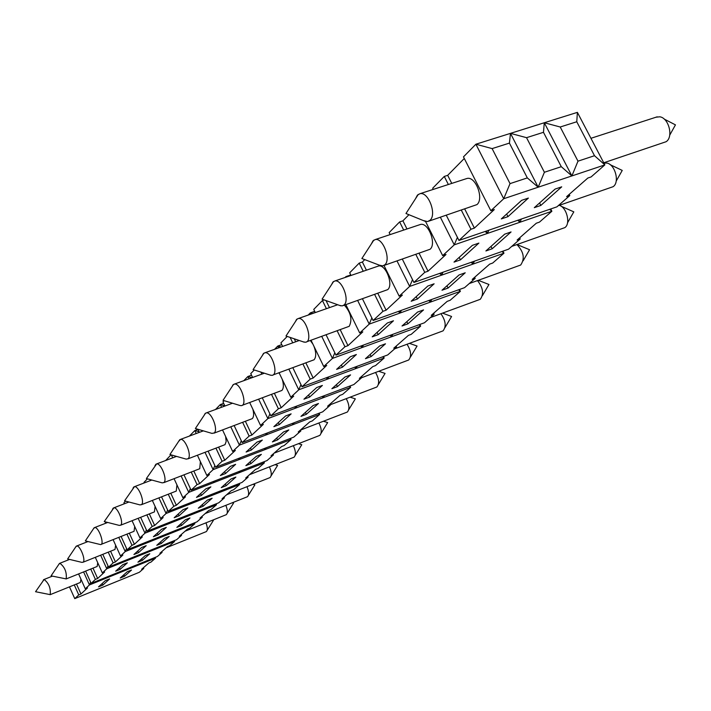 <?xml version="1.0" encoding="UTF-8"?>
<svg xmlns="http://www.w3.org/2000/svg" width="711" height="711" viewBox="0 0 711 711"><rect width="100%" height="100%" fill="white"/><g stroke="black" fill="none" stroke-linecap="round" stroke-linejoin="round"><path stroke-width="1.07" d="M354.585 367.249L356.211 368.422L327.744 379.016L328.651 376.883M559.335 205.319C566.827 207.416 570.853 224.045 564.765 227.653L511.707 246.415M80.947 579.154L80.387 582.442L50.134 594.689M50.188 594.636L35.55 591.721L44.126 579.456C48.863 583.278 50.89 588.335 50.188 594.636M43.175 580.425L43.753 579.572M174.186 517.732L179.039 515.813L187.811 507.823L182.914 509.76L174.186 517.732M178.221 514.044L179.039 515.813M251.996 377.701L247.872 376.519L248.957 378.803M258.662 399.218L267.878 418.601L269.913 413.846M208.127 451.183L215.655 467.278L222.09 461.279L224.774 460.248L235.368 450.401L232.648 451.441L239.42 445.13L241.296 440.749M215.966 448.206L222.09 461.279M197.871 429.257L199.329 432.368M200.386 461.635L199.729 468.736L163.788 482.653M163.983 482.485L162.268 482.876L146.377 478.565L156.633 463.919C160.97 462.923 167.592 479.641 163.983 482.485M154.962 465.678L155.985 464.141M166.312 527.384L161.539 529.286L153.389 536.734L158.109 534.85L166.312 527.384M178.665 441.362L180.523 439.389C185.18 438.296 192.014 455.6 188.139 458.675L186.238 459.128L169.92 454.533L179.812 439.638M340.249 329.771L347.981 345.653L362.814 331.859L359.713 332.979L369.231 324.109L371.853 317.941M326.029 300.575L329.46 307.614M344.408 305.143C350.887 312.644 352.496 319.701 349.225 326.305L306.557 341.84M271.549 394.445L278.392 408.789L281.254 407.714L293.696 396.143L290.799 397.227L298.771 389.797L300.975 384.633M279.085 372.751L290.799 397.227M490.848 210.723L503.717 198.733L510.036 183.616L492.11 148.599L509.423 143.107L527.313 177.91L538.183 187.206L503.717 198.733L475.89 144.217L463.465 156.873L490.848 210.723L494.305 209.567L474.379 228.098L470.975 229.253L458.968 240.442L556.935 206.83L569.804 195.569L566.614 196.654L587.855 178.026L591.09 176.941L604.848 164.899L538.183 187.206L544.395 172.266L561.281 166.685L571.884 175.928L577.99 161.166L594.503 155.709L604.848 164.899L577.385 112.365L510.48 133.366L509.423 143.107M419.161 253.392L428.04 271.193L446.01 254.485L442.677 255.631L454.258 244.842L457.413 237.341M425.578 221.521L442.677 255.631M235.625 464.336L230.435 466.354L220.366 475.543L225.503 473.553L235.625 464.336M302.957 364.041L310.218 379.123L313.169 378.03L326.731 365.427L323.736 366.52L332.428 358.424L334.828 352.789M294.274 338.818L295.696 341.778M305.908 362.966L313.169 378.03M290.132 337.423L292.736 342.835M501.299 218.917L507.965 216.651L528.38 198.076L521.625 200.351L501.299 218.917M506.632 214.047L507.965 216.651M433.257 189.393L432.679 188.246L444.277 176.435L448.357 184.505M461.386 210.287L470.975 229.253M446.312 215.317L458.968 240.442M121.101 536.476L127.153 549.781L196.974 521.856L202.288 517.208L199.987 518.123L208.643 510.534L210.963 509.609L216.508 504.757L144.964 533.179L146.386 529.908M109.654 578.914L105.255 580.7L98.518 586.859L102.873 585.082L109.654 578.914M326.402 308.69L322.439 300.549L313.764 309.392L315.302 312.573M326.109 334.837L335.956 355.127L344.933 346.764L347.981 345.653M262.306 397.867L270.847 415.828L353.874 384.535L362.068 377.363L359.348 378.385L372.786 366.609L375.532 365.587L384.18 358.015L356.211 368.422L357.109 366.307M83.605 571.937L89.453 584.931L90.626 582.238M419.463 224.809L420.565 224.436C428.377 222.267 436.687 243.917 430.093 249.259L383.922 265.479M371.373 243.891L373.035 240.78L375.239 239.571C382.829 237.483 391.254 259.453 384.9 264.75L382.731 265.887L379.345 265.167M485.124 231.466L487.497 233.404L454.258 244.842L440.402 217.29M161.557 496.882L168.276 511.449L242.033 482.422L248.103 477.108L245.686 478.059L255.605 469.358L258.049 468.398L264.412 462.834L188.744 492.376L190.37 488.608M444.277 176.435L447.681 175.333L451.761 183.402M464.79 209.15L474.379 228.098M397.031 260.981L409.66 286.417L412.522 279.636M78.61 573.946L85.284 588.815L89.453 584.931L111.769 575.883L112.231 574.808M140.645 517.359L147.017 531.268L152.19 526.442L154.651 525.473L163.148 517.564L160.668 518.55L166.081 513.493L167.6 509.991M147.426 478.85L144.013 482.334L144.28 482.92M152.35 500.455L160.668 518.55M196.458 497.389L201.444 495.425L210.865 486.866L205.817 488.839L196.458 497.389M200.6 493.603L201.444 495.425M138.174 518.328L144.964 533.179L139.916 537.889L132.068 520.728M265.194 433.781L266.607 434.741L239.42 445.13L230.808 426.858M95.31 557.344L102.34 572.915L106.774 568.782L108.028 565.912M100.642 555.22L106.774 568.782L129.686 559.548L130.175 558.402M398.249 311.471L400.213 312.964L369.231 324.109L357.66 300.495M399.289 311.098L400.213 312.964L401.306 310.369M223.672 403.359L220.312 404.595L221.574 407.261M224.872 405.91L220.312 404.595L215.504 409.5M294.398 406.95L295.936 408.016L267.878 418.601L260.546 425.436L263.346 424.369L251.89 435.034L249.117 436.083L242.158 442.571L322.678 411.847L330.251 405.217L327.602 406.221L340 395.352L342.675 394.338L350.639 387.371L295.936 408.016L296.763 406.061M295.269 406.621L295.936 408.016M577.99 161.166L560.215 127.002L544.297 122.745L543.471 132.308L526.54 137.676L510.48 133.366L475.89 144.217L492.11 148.599M308.201 315.062L310.343 312.876L310.938 314.102M321.754 336.401L332.428 358.424L362.37 347.448L363.365 345.102M311.027 340.24L323.736 366.52M86.84 542.004L87.417 541.418M281.094 346.995L277.779 346.053L278.65 347.866M288.87 369.178L298.771 389.797L327.744 379.016L326.082 377.834M168.08 522.914L169.147 523.572L169.716 522.256M168.729 522.656L169.147 523.572M175.244 456.027L175.581 456.755M183.998 474.877L191.099 490.172L197.063 484.609L199.675 483.596L209.487 474.468L206.848 475.49L213.113 469.651L214.864 465.589M102.802 554.358L108.57 567.111L176.568 539.72L181.545 535.356L179.305 536.254L187.42 529.144L189.686 528.237L194.876 523.696L125.243 551.567L126.576 548.501M350.754 274.961L345.946 276.606L346.195 277.103M346.888 276.863L345.946 276.606L345.084 277.477M238.176 458.586L239.491 459.457L213.113 469.651L205.035 452.365M377.505 266.376L378.581 266.003C385.726 264.074 393.734 284.791 387.717 289.626L343.377 305.508M331.513 284.711L332.944 282.018L334.881 280.978C341.813 279.13 349.936 300.131 344.133 304.93L342.231 305.908L339.538 305.401M312.618 313.515L310.343 312.876L314.706 311.347M362.459 298.807L373.106 320.492L464.576 287.653L475.188 278.365L472.202 279.432L489.657 264.128L492.687 263.052L503.966 253.187L409.66 286.417L399.182 296.185L402.39 295.047L386.109 310.192L382.945 311.32L374.67 294.523M150.51 479.685L150.839 480.414M158.9 497.913L166.081 513.493L190.957 503.699L191.57 502.286M383.984 265.461L399.182 296.185M124.327 503.788L123.892 502.837L125.571 501.122M75.579 547.15L76.717 545.986C80.059 545.266 85.942 560.019 83.16 562.143L81.969 562.392L67.643 558.953L76.273 546.128M110.88 575.359L111.769 575.883L133.792 566.943L134.255 565.876M254.289 369.978L250.752 373.586L252.609 377.479M173.68 540.875L174.595 541.444L129.686 559.548L128.735 558.988M85.631 571.129L91.141 583.367L95.39 579.394L97.656 578.478L104.633 571.991L102.34 572.915M91.141 583.367L157.398 556.491L162.081 552.394L159.895 553.282L167.512 546.599L169.716 545.71L174.595 541.444L174.231 540.653M145.32 555.558L137.925 562.17L142.342 560.384L149.781 553.753L145.32 555.558M127.358 562.819L122.834 564.641L115.671 571.182L120.141 569.378L127.358 562.819M351.003 275.459L349.688 272.793L359.206 263.097L362.379 262.021L366.396 270.18M377.843 293.412L386.109 310.192M359.206 263.097L363.223 271.264M218.65 447.183L224.774 460.248M403.688 230.071L399.626 221.921L389.148 232.595L390.143 234.594M402.346 259.16L413.918 282.445L424.76 272.34L428.04 271.193M93.008 568.16L97.656 578.478M97.745 562.73L97.158 566.463L66.087 578.967M197.934 429.4L194.841 430.546L196.227 433.523M199.044 431.764L194.841 430.546L189.419 436.065M110.587 551.256L115.431 561.948L122.87 555.033L120.514 555.975L125.243 551.567L118.79 537.392M105.05 523.5L105.539 523.003M115.626 545.213L115.013 549.452L83.08 562.223M465.918 178.816L467.02 178.461C475.588 176.008 484.218 198.68 476.965 204.599L428.786 221.165M415.5 198.751L417.428 195.107L419.943 193.712C428.289 191.339 437.052 214.367 430.039 220.259L427.56 221.574L423.285 220.543M246.104 452.036L251.392 450.001L262.306 440.073L256.955 442.126L246.104 452.036M250.468 448.046L251.392 450.001M292.852 367.729L302.006 386.784L387.691 354.949L396.587 347.155L393.778 348.194L408.39 335.396L411.225 334.348L420.636 326.118L362.37 347.448L360.575 346.133M147.764 541.542L148.768 542.146L149.301 540.929M238.523 483.8L239.634 484.52L190.957 503.699L189.81 502.97M147.017 531.268L218.748 502.793L224.427 497.833L222.063 498.767L231.315 490.652L233.706 489.71L239.634 484.52L239.172 483.542M207.292 500.135L198.298 508.178L203.079 506.285L212.127 498.233L207.292 500.135M108.57 567.111L113.102 562.881L115.431 561.948M108.259 552.189L113.102 562.881M191.241 472.095L197.063 484.609M93.425 528.833L94.67 527.553C98.74 526.762 104.961 544.688 100.58 544.59L85.329 540.902L94.181 527.704M146.199 545.675L141.56 547.532L133.926 554.509L138.521 552.66L146.199 545.675M393.467 320.785L387.379 322.981L372.226 336.827L378.225 334.641L393.467 320.785M222.543 429.959L232.648 451.441M58.871 564.312L59.902 563.254C64.87 567.138 66.95 572.364 66.159 578.905L51.085 575.857L59.493 563.379M262.297 355.607L263.399 353.563L264.919 352.772C271.806 351.19 279.201 374.981 271.949 375.355L270.233 375.088M302.006 386.784L310.218 379.123M379.701 345.946L365.454 358.682L371.16 356.567L385.478 343.813L379.701 345.946M356.371 354.522L350.487 356.682L336.614 369.356L342.426 367.205L356.371 354.522M224.623 471.66L225.503 473.553M193.854 471.091L199.675 483.596M322.385 385.433L316.688 387.557L303.952 399.191L309.578 397.085L322.385 385.433M447.681 175.333L464.283 158.473M149.354 513.946L154.651 525.473M146.901 514.906L152.19 526.442M510.48 133.366L538.183 187.206M273.877 426.662L279.334 424.591L291.137 413.855L285.618 415.944L273.877 426.662M278.365 422.565L279.334 424.591M266.012 433.47L266.607 434.741L267.38 432.946M415.873 254.52L424.76 272.34M165.654 460.506L171.004 454.836M90.741 569.076L95.39 579.394M282.631 346.444L280.907 342.862L287.217 336.436M251.516 375.204L247.872 376.519L243.784 380.687M318.315 413.509L319.683 414.46L266.607 434.741M215.655 467.278L293.794 437.123L300.815 430.982L298.247 431.968L309.72 421.907L312.316 420.912L319.683 414.46L319.088 413.215M283.547 431.933L272.384 441.922L277.583 439.922L288.817 429.915L283.547 431.933M373.106 320.492L382.945 311.32M337.192 330.873L344.933 346.764M362.379 262.021L364.734 259.622M411.189 301.233L417.401 299.011L434.119 283.805L427.826 286.035L411.189 301.233M416.219 296.638L417.401 299.011M129.331 533.223L134.388 544.315L142.324 536.929L139.916 537.889M335.956 355.127L424.458 322.767L434.154 314.28L431.257 315.337L447.192 301.366L450.125 300.3L460.399 291.306L400.213 312.964M213.122 481.587L214.349 482.378L215.006 480.849M213.842 481.303L214.349 482.378M154.678 557.593L155.54 558.117L133.792 566.943L133.455 566.205M69.482 586.877L74.753 598.635L78.752 594.911L80.965 594.005L87.515 587.908L85.284 588.815M74.753 598.635L139.356 572.275L143.764 568.418L141.64 569.289L148.812 562.996L150.954 562.125L155.54 558.117L155.202 557.38M127.171 571.795L120.212 578.016L124.523 576.265L131.517 570.026L127.171 571.795M137.765 551.007L138.521 552.66M105.655 523.269L105.237 521.83M155.087 506.419L154.438 511.893L120.621 525.216M232.07 386.597L233.039 384.802L234.399 384.091C240.736 382.687 247.952 405.403 241.26 405.661L239.883 405.483M225.636 436.518L226.151 441.531L225.005 444.659L187.9 458.879M278.836 372.84L279.681 373.995M282.294 379.461C283.831 384.642 283.707 388.304 281.903 390.446L242.22 405.306M313.036 405.563L300.966 416.362L306.325 414.317L318.466 403.51L313.036 405.563M168.285 494.269L173.831 506.276L176.355 505.281L185.482 496.793L182.923 497.798L188.744 492.376L181.136 475.979M170.818 493.283L176.355 505.281M313.96 346.31C316.253 352.487 316.297 356.975 314.093 359.775L272.971 374.973M310.316 340.498L312.867 344.053M134.699 526.487L134.059 531.304L101.22 544.342M249.685 402.542L260.546 425.436M322.439 300.549L324.225 299.935M417.57 312.067L402.017 325.985L407.91 323.834L423.543 309.916L417.57 312.067M295.314 321.781L296.558 319.443L298.282 318.537C305.792 316.759 313.355 341.733 305.463 342.231L303.321 341.875M176.932 484.866L176.266 491.088L141.427 504.703M141.578 504.561L140.014 504.917L124.549 500.855L134.477 486.671C138.529 485.755 144.946 501.93 141.578 504.561M132.966 488.244L133.89 486.866M224.925 406.025L222.97 401.884L224.169 400.675M341.369 365.019L342.426 367.205M399.626 221.921L402.915 220.828L408.932 214.713M113.093 539.64L120.514 555.975M190.495 502.704L190.957 503.699M402.915 220.828L406.976 228.978M345.857 304.637L359.713 332.979M527.313 177.91L510.036 183.616M76.495 584.042L80.965 594.005M549.621 209.336L551.878 211.256L487.497 233.404L488.839 230.195M413.918 282.445L508.552 249.179L520.203 238.976L517.119 240.051L536.325 223.21L539.453 222.125L551.878 211.256L550.705 208.963M504.677 234.168L485.889 250.965L492.19 248.77L511.058 231.955L504.677 234.168M478.876 243.1L472.362 245.357L454.018 262.11L460.444 259.862L478.876 243.1M164.641 538.28L156.767 545.319L161.299 543.497L169.227 536.441L164.641 538.28M119.412 567.769L120.141 569.378M377.114 332.366L378.225 334.641M459.048 274.97L441.993 290.23L448.081 288.053L465.225 272.784L459.048 274.97M102.171 583.518L102.873 585.082M148.377 541.293L148.768 542.146M252.867 409.252C254.023 413.758 253.836 416.886 252.307 418.637L213.958 433.177M204.288 415.082L205.141 413.491L206.368 412.869C211.371 411.669 218.428 429.586 214.26 432.928L211.949 433.381M174.079 478.699L182.923 497.798M74.282 584.931L78.752 594.911M129.322 558.748L129.686 559.548M459.199 257.382L460.444 259.862M171.378 454.942L172.72 457.84M327.007 377.497L327.744 379.016M274.41 393.387L281.254 407.714M260.893 372.102L261.861 374.119M127.153 549.781L131.997 545.275L134.388 544.315M185.26 519.848L176.852 527.366L181.501 525.509L189.961 517.972L185.26 519.848M157.327 533.134L158.109 534.85M270.847 415.828L278.392 408.789M344.977 376.99L331.886 388.704L337.423 386.624L350.576 374.901L344.977 376.99M486.306 231.066L487.497 233.404M120.746 525.1L119.324 525.411L104.25 521.581L113.876 507.823C117.662 506.979 123.901 522.656 120.746 525.1M112.507 509.245L113.342 508.001M361.552 345.768L362.37 347.448M168.276 511.449L173.831 506.276M230.897 479.027L221.254 487.648L226.169 485.72L235.865 477.081L230.897 479.027M308.565 394.978L309.578 397.085M126.94 534.165L131.997 545.275M555.104 189.073L534.308 207.665L540.822 205.443L561.708 186.842L555.104 189.073M234.159 425.596L242.158 442.571M245.419 421.365L251.89 435.034M281.76 344.631L277.779 346.053L274.57 349.323M197.418 455.262L206.848 475.49M238.949 458.293L239.491 459.457L240.202 457.804M191.099 490.172L266.989 460.586L273.504 454.88L271.015 455.849L281.672 446.508L284.187 445.53L291.021 439.54L239.491 459.457M439.576 273.424L441.735 275.121L442.944 272.242M242.655 422.405L249.117 436.083M111.431 575.137L111.769 575.883M440.687 273.033L441.735 275.121M256.244 456.355L245.882 465.616L250.939 463.652L261.364 454.373L256.244 456.355M205.959 522.825C207.621 527.189 207.754 530.113 206.368 531.579L166.107 547.834M225.849 505.317C227.671 509.929 227.822 513.049 226.311 514.666L185.064 531.215M246.966 486.697C248.974 491.577 249.143 494.909 247.499 496.705L205.212 513.546M269.425 466.86C271.646 472.006 271.851 475.579 270.047 477.579L226.667 494.732M293.359 445.673C295.829 451.121 296.078 454.96 294.087 457.191L249.579 474.646M318.91 422.992C321.683 428.751 321.976 432.883 319.79 435.399L274.073 453.165M346.248 398.658C349.385 404.737 349.741 409.207 347.315 412.051L300.398 430.111L300.815 430.982M375.559 372.484C379.132 378.901 379.567 383.736 376.874 386.988L330.055 404.817M407.048 344.257C411.154 350.994 411.705 356.247 408.692 359.997L361.703 377.683M440.944 313.72C445.735 320.759 446.437 326.473 443.051 330.864L394.667 348.843M477.49 280.605C483.16 287.857 484.084 294.087 480.254 299.313L430.395 317.568M516.924 244.575C523.785 251.836 525.038 258.653 520.683 265.034L469.269 283.556M603.941 163.166L606.759 163.05C615.148 164.152 619.992 182.567 613.024 186.726L558.224 205.701M656.004 117.208L659.817 116.808C668.873 117.937 673.673 137.143 666.074 141.729L603.737 162.775M305.401 412.389L306.325 414.317M370.147 354.487L371.16 356.567M141.64 558.846L142.342 560.384M361.606 376.412L362.068 377.363M151.923 549.647L152.287 550.438L152.776 549.301M201.924 516.426L202.288 517.208M289.75 438.678L291.021 439.54L290.479 438.403M263.221 462.052L264.412 462.834L263.914 461.777M239.065 471.473L239.563 472.531L240.211 471.02M349.981 386.011L350.639 387.371L349.172 386.313M273.095 454.018L273.504 454.88M429.675 300.184L430.599 302.033L431.675 299.464M355.473 366.912L356.211 368.422M322.856 396.231L323.523 397.6L324.34 395.671M501.904 251.507L503.966 253.187L502.926 251.152M472.122 261.986L473.162 264.039L474.353 261.204M264.91 448.268L265.461 449.423L266.163 447.788M336.454 384.624L337.423 386.624M446.952 285.795L448.081 288.053M292.763 423.258L293.367 424.52L294.123 422.743M180.754 523.874L181.501 525.509M216.082 503.859L216.508 504.757L215.469 504.099M215.015 493.052L215.469 494.038L216.073 492.634M143.444 567.707L143.764 568.418M433.639 313.249L434.154 314.28M519.634 237.847L520.203 238.976M192.574 513.191L192.992 514.097L193.561 512.8M390.952 335.023L391.77 336.685L392.748 334.366M406.843 321.674L407.91 323.834M181.198 534.601L181.545 535.356M171.591 532.006L171.982 532.859L172.506 531.641M396.098 346.168L396.587 347.155M329.806 404.301L330.251 405.217M518.843 219.895L520.025 222.214L521.35 219.041M161.744 551.665L162.081 552.394M382.58 356.842L384.18 358.015L383.451 356.522M418.903 324.803L420.636 326.118L419.819 324.465M577.385 112.365L576.772 121.759L594.503 155.709M459.484 289.484L460.399 291.306L458.524 289.83M569.191 194.387L569.804 195.569M247.721 476.272L248.103 477.108M193.899 523.083L194.876 523.696L194.485 522.852M225.351 483.978L226.169 485.72M224.045 497.025L224.427 497.833M123.838 574.772L124.523 576.265M474.646 277.29L475.188 278.365M250.094 461.857L250.939 463.652M490.99 246.406L492.19 248.77M544.297 122.745L571.884 175.928M276.703 438.056L277.583 439.922M202.297 504.606L203.079 506.285M560.215 127.002L576.772 121.759M539.551 202.973L540.822 205.443M160.57 541.915L161.299 543.497M151.354 549.87L152.287 550.438M322.012 396.542L323.523 397.6M170.987 532.246L171.982 532.859M214.349 493.318L215.469 494.038M471.055 262.359L473.162 264.039M543.471 132.308L561.281 166.685M390.001 335.37L391.77 336.685M191.943 513.44L192.992 514.097M517.715 220.286L520.025 222.214M291.972 423.56L293.367 424.52M264.163 448.552L265.461 449.423M238.363 471.748L239.563 472.531M132.921 566.418L133.792 566.943M526.54 137.676L544.395 172.266M428.671 300.549L430.599 302.033M567.538 222.81L573.813 211.86L561.201 206.279M44.126 579.456L52.383 576.159M156.633 463.919L176.532 456.391M375.239 239.571L420.565 224.436M334.881 280.978L378.581 266.003M419.943 193.712L467.02 178.461M263.932 353.127L253.098 369.596L270.829 375.284M233.51 384.411L223.014 400.32L240.256 405.59M180.523 439.389L203.346 430.866M234.399 384.091L264.368 373.213M94.67 527.553L107.717 522.461M76.717 545.986L87.986 541.551M297.162 318.955L285.982 336.019L304.21 342.169M134.477 486.671L151.807 480.041M298.282 318.537L337.681 304.735M206.368 412.869L232.515 403.226M264.919 352.772L299.269 340.507M205.568 413.144L195.383 428.529L212.154 433.443M113.876 507.823L128.931 502.01M418.326 194.37L405.972 213.504L425.756 221.556M333.628 281.458L322.074 299.162L340.818 305.854M59.902 563.254L69.58 559.415M373.817 240.131L361.872 258.528L381.14 265.852M207.132 530.353L213.46 520.283L212.749 520.097M227.147 513.324L233.546 503.095L232.284 502.757M248.415 495.22L254.885 484.831L253.009 484.315M271.06 475.943L277.583 465.403L275.015 464.665M295.207 455.369L301.784 444.695L298.442 443.691M321.025 433.372L327.647 422.556L323.425 421.25M348.683 409.794L355.331 398.862L350.132 397.182M378.403 384.455L385.06 373.417L378.732 371.293M410.398 357.153L417.055 346.035L409.456 343.36M444.962 327.638L451.583 316.484L442.553 313.142M482.413 295.643L488.964 284.489L478.29 280.321M523.118 260.83L529.562 249.739L517.03 244.54M603.959 163.201L604.448 163.041M616.188 181.118L622.241 170.418L610.189 164.685M590.939 138.298L657.204 116.817M669.718 135.179L675.45 124.869L664.181 119.066"/></g></svg>
